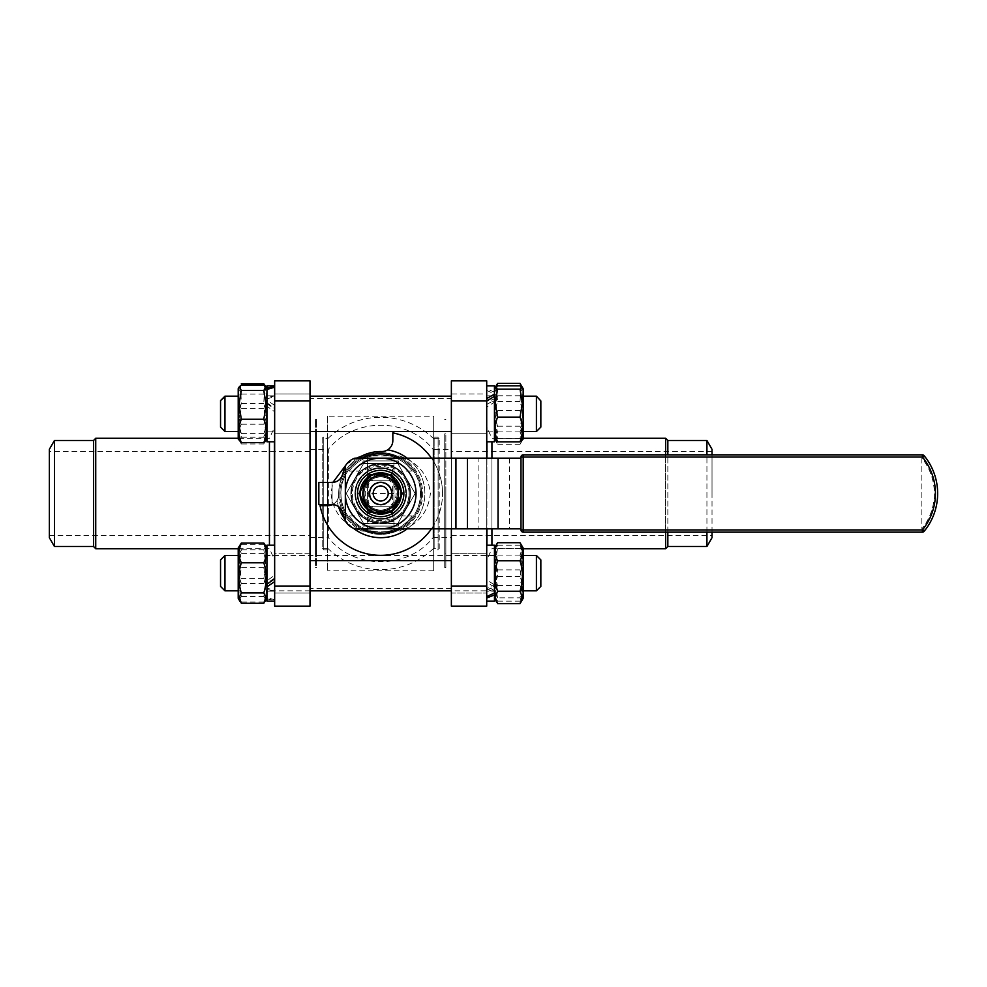 <?xml version="1.0" encoding="UTF-8"?>
<svg xmlns="http://www.w3.org/2000/svg" width="987" height="987" viewBox="0 0 987 987"><rect width="100%" height="100%" fill="white"/><g stroke="black" fill="none" stroke-linecap="round" stroke-linejoin="round"><path stroke-width="0.74" stroke-dasharray="4.93 3.7" d="M359.009 493.5L369.854 512.278L391.531 512.278L402.363 493.5L391.531 474.722L369.854 474.722L359.009 493.5M365.239 502.42A17.84 17.84 0 0 1 371.766 478.053A17.84 17.84 0 0 1 396.132 484.58A17.84 17.84 0 0 1 389.606 508.947A17.84 17.84 0 0 1 365.239 502.42M401.697 503.308A23.194 23.194 0 0 1 370.878 514.511A23.194 23.194 0 0 1 359.675 483.692A23.194 23.194 0 0 1 390.507 472.489A23.194 23.194 0 0 1 401.697 503.308M346.252 493.5L354.864 508.416L346.252 493.5L363.475 463.68L346.252 493.5M397.909 463.68L363.475 463.68L397.909 463.68L406.508 478.584L397.909 463.68M356.159 507.663A28.327 28.327 0 0 1 366.522 468.961A28.327 28.327 0 0 1 405.225 479.337A28.327 28.327 0 0 0 366.522 468.961A28.327 28.327 0 0 0 356.159 507.663A28.327 28.327 0 0 0 394.849 518.039A28.327 28.327 0 0 0 405.225 479.337A28.327 28.327 0 0 1 394.849 518.039A28.327 28.327 0 0 1 356.159 507.663M380.686 533.338A39.838 39.838 0 0 0 420.524 493.5A39.838 39.838 0 0 0 380.686 453.662A39.838 39.838 0 0 0 340.848 493.5A39.838 39.838 0 0 0 380.686 533.338M380.686 453.736A39.764 39.764 0 0 1 420.45 493.5A39.764 39.764 0 0 1 380.686 533.264A39.764 39.764 0 0 1 340.922 493.5A39.764 39.764 0 0 1 380.686 453.736A39.764 39.764 0 0 1 420.45 493.5A39.764 39.764 0 0 1 380.686 533.264A39.764 39.764 0 0 1 340.922 493.5A39.764 39.764 0 0 1 380.686 453.736M380.686 472.514A20.986 20.986 0 0 0 359.7 493.5A20.986 20.986 0 0 0 380.686 514.486A20.986 20.986 0 0 1 367.929 476.844A20.986 20.986 0 0 1 397.354 480.743A20.986 20.986 0 0 1 393.443 510.156A20.986 20.986 0 0 1 364.03 506.257A20.986 20.986 0 0 1 367.929 476.844A20.986 20.986 0 0 1 397.354 480.743A20.986 20.986 0 0 1 380.686 514.486A20.986 20.986 0 0 1 359.7 493.5A20.986 20.986 0 0 1 380.686 472.514A20.986 20.986 0 0 1 401.672 493.5A20.986 20.986 0 0 1 380.686 514.486A20.986 20.986 0 0 0 401.672 493.5A20.986 20.986 0 0 0 380.686 472.514A20.986 20.986 0 0 0 359.7 493.5A20.986 20.986 0 0 0 380.686 514.486A20.986 20.986 0 0 1 359.7 493.5A20.986 20.986 0 0 1 399.772 484.777A20.986 20.986 0 0 1 380.686 514.486A20.986 20.986 0 0 0 401.672 493.5A20.986 20.986 0 0 0 380.686 472.514A20.986 20.986 0 0 0 359.7 493.5A20.986 20.986 0 0 0 380.686 514.486A20.986 20.986 0 0 0 401.672 493.5A20.986 20.986 0 0 0 380.686 472.514A20.986 20.986 0 0 0 359.7 493.5A20.986 20.986 0 0 0 380.686 514.486A20.986 20.986 0 0 0 401.672 493.5A20.986 20.986 0 0 0 380.686 472.514A20.986 20.986 0 0 1 401.672 493.5A20.986 20.986 0 0 0 380.686 472.514A20.986 20.986 0 0 0 359.7 493.5A20.986 20.986 0 0 1 380.686 472.514M380.686 472.44A21.06 21.06 0 0 0 359.626 493.5A21.06 21.06 0 0 0 380.686 514.56A21.06 21.06 0 0 0 401.746 493.5A21.06 21.06 0 0 0 380.686 472.44A21.06 21.06 0 0 1 401.746 493.5A21.06 21.06 0 0 1 380.686 514.56A21.06 21.06 0 0 1 359.626 493.5A21.06 21.06 0 0 1 380.686 472.44A21.06 21.06 0 0 0 359.626 493.5A21.06 21.06 0 0 0 380.686 514.56A21.06 21.06 0 0 0 401.746 493.5A21.06 21.06 0 0 0 380.686 472.44M362.562 469.824A29.82 29.82 0 0 0 357.01 511.636A29.82 29.82 0 0 0 398.822 517.176A29.82 29.82 0 0 1 350.866 493.5A29.82 29.82 0 0 1 404.362 475.364A29.82 29.82 0 0 1 398.822 517.176A29.82 29.82 0 0 0 404.362 475.364A29.82 29.82 0 0 0 362.562 469.824M274.657 591.04L274.657 578.111L274.657 593.039L310.004 593.039L310.004 560.665L451.367 560.665L451.367 426.335L451.367 593.039L486.714 593.039L486.714 582.552L486.714 601.108L486.714 545.219L486.714 601.108L486.714 553.275L486.714 593.039L486.714 553.275L451.367 553.275L451.367 593.039L451.367 553.275L486.714 553.275L486.714 593.039L451.367 593.039L451.367 554.497L451.367 588.486L451.367 560.665L310.004 560.665L310.004 554.497L310.004 593.039L274.657 593.039L274.657 553.275L310.004 553.275L310.004 593.039L310.004 553.275L310.004 554.497L310.004 553.275L274.657 553.275L274.657 601.108L274.657 591.04L266.934 589.486L266.934 596.222L266.934 547.982L266.934 589.486M274.657 411.752L274.657 433.725L274.657 393.961L310.004 393.961L310.004 554.497L310.004 420.684L310.004 433.725L274.657 433.725L274.657 393.961L310.004 393.961L310.004 433.725L274.657 433.725L274.657 387.2L274.657 441.781L274.657 408.211L274.657 411.752L266.934 406.249L266.934 388.656L266.934 441.781L266.934 385.892L266.934 441.781L274.657 441.781L274.657 385.892L274.657 395.96L266.934 397.514L266.934 389.47L266.934 431.85L266.934 406.249M491.933 545.219L491.933 441.781M491.933 458.153L491.933 528.847M665.633 532.153L665.633 454.847M665.633 438.277L665.633 548.723M667.841 532.153L667.841 454.847M706.926 532.153L706.926 454.847M712.022 532.153L712.022 454.847M712.022 493.5L712.022 451.528L712.022 493.5M451.367 493.5L451.367 451.528L451.367 493.5M486.714 559.654A14.052 14.052 0 0 0 486.912 559.493L486.912 427.507A14.052 14.052 0 0 0 486.714 427.346L486.714 559.654L486.714 427.346M523.159 438.277L491.933 438.277L486.912 427.507L486.912 441.781M486.912 458.153L486.912 528.847M380.686 466.444A27.056 27.056 0 0 0 368.756 469.207L368.756 517.793A27.056 27.056 0 0 0 392.616 517.793L392.616 469.207A27.056 27.056 0 0 0 380.686 466.444M367.435 465.827L367.435 521.173C376.269 523.554 385.103 523.554 393.936 521.173L393.936 465.827C385.103 463.446 376.269 463.446 367.435 465.827L367.435 456.117L380.686 454.847L393.936 456.117L393.936 481.002A18.21 18.21 0 0 1 393.936 505.998L393.936 519.594A29.265 29.265 0 0 1 351.421 493.5A29.265 29.265 0 0 1 367.435 467.406L368.756 469.207M393.936 505.998L393.936 530.883L380.686 532.153L367.435 530.883L367.435 505.998A18.21 18.21 0 0 1 367.435 481.002L367.435 467.406A29.265 29.265 0 0 1 380.686 464.235A29.265 29.265 0 0 0 351.421 493.5A29.265 29.265 0 0 0 380.686 522.765A29.265 29.265 0 0 0 409.95 493.5A29.265 29.265 0 0 0 380.686 464.235A29.265 29.265 0 0 1 393.936 519.594L392.616 517.793M380.686 513.376A19.876 19.876 0 0 1 360.81 493.5A19.876 19.876 0 0 1 380.686 473.624A19.876 19.876 0 0 1 400.574 493.5A19.876 19.876 0 0 1 380.686 513.376A19.876 19.876 0 0 1 360.81 493.5A19.876 19.876 0 0 1 380.686 473.624A19.876 19.876 0 0 1 400.574 493.5A19.876 19.876 0 0 1 380.686 513.376M358.059 458.153A41.972 41.972 0 0 0 338.714 493.5A41.972 41.972 0 0 1 358.059 458.153A41.972 41.972 0 0 0 338.726 494.376A11.042 11.042 0 0 1 337.06 500.446A44.181 44.181 0 0 0 338.492 506.59M343.945 518.039A44.181 44.181 0 0 0 353.42 528.255M407.199 528.847A44.181 44.181 0 0 0 387.632 449.875M332.483 504.554A11.042 11.042 0 0 0 337.06 500.446A44.181 44.181 0 0 0 384.177 537.545A44.181 44.181 0 0 0 407.199 458.153M431.442 528.847A61.848 61.848 0 0 0 442.534 493.5A61.848 61.848 0 0 1 320.047 505.652L327.684 505.652A11.042 11.042 0 0 0 338.726 494.376A41.972 41.972 0 0 1 381.562 451.54A11.042 11.042 0 0 0 392.838 440.498L392.838 432.861A61.848 61.848 0 0 1 442.534 493.5A61.848 61.848 0 0 0 431.442 458.153M410.506 493.5C410.259 484.469 406.891 477.005 400.389 471.107A29.82 29.82 0 0 0 360.995 471.107C354.493 477.005 351.113 484.469 350.866 493.5C351.113 502.531 354.493 509.995 360.995 515.893A29.82 29.82 0 0 0 400.389 515.893C406.891 509.995 410.259 502.531 410.506 493.5A29.82 29.82 0 0 0 380.686 463.68A29.82 29.82 0 0 0 370.273 521.444A29.82 29.82 0 0 0 410.506 493.5M361.908 455.969L364.536 455.969A40.862 40.862 0 0 1 420.178 504.024A40.862 40.862 0 0 1 370.162 532.98A40.862 40.862 0 0 1 364.536 455.969L399.464 455.969C418.019 462.237 428.333 474.747 430.381 493.5C428.333 512.253 418.019 524.763 399.464 531.031A41.972 41.972 0 0 0 399.464 455.969A41.972 41.972 0 0 1 399.464 531.031L396.848 531.031A40.862 40.862 0 0 1 341.206 482.976A40.862 40.862 0 0 1 391.222 454.02A40.862 40.862 0 0 1 396.848 531.031L380.686 532.153L361.908 531.031C343.353 524.763 333.051 512.253 330.99 493.5L332.903 482.421M327.672 416.193L327.672 570.807L327.672 416.193L433.7 416.193L433.7 570.807L433.7 416.193M433.7 570.807L327.672 570.807M338.714 493.5A41.972 41.972 0 0 0 361.908 531.031L361.908 531.031A41.972 41.972 0 0 1 338.714 493.5M310.004 398.514L310.004 420.684L310.004 398.514L451.367 398.514L451.367 420.684L451.367 398.514M310.004 420.684L310.004 426.335L310.004 420.684M451.367 426.335L451.367 393.961L451.367 433.725L451.367 393.961L486.714 393.961L486.714 433.725L451.367 433.725L451.367 426.335M327.45 493.5L327.45 548.032L327.45 493.5M434.144 493.5L434.144 547.81L434.144 493.5M451.367 537.681L451.367 449.319L451.367 537.681L433.009 537.681L433.009 449.319L451.367 449.319M310.004 449.319L328.363 449.319L328.363 493.5L328.363 449.319C353.741 417.23 407.631 417.217 433.009 449.319L433.009 537.681C407.631 569.77 353.741 569.783 328.363 537.681L328.363 493.5L328.363 537.681L310.004 537.681L310.004 449.319L310.004 537.681M434.144 438.277L439.227 438.277L438.117 437.167L438.117 549.833L439.227 548.723L439.227 438.277L439.227 548.723L434.144 548.723L434.144 438.277L434.144 548.723M438.117 437.167L433.7 437.167L433.7 549.833L438.117 549.833L438.117 437.167M327.672 549.833L323.255 549.833L323.255 437.167L323.255 549.833L322.157 548.723L322.157 438.277L327.45 438.277L327.45 548.723L322.157 548.723L322.157 438.29L323.255 437.167L327.672 437.167L327.672 549.833L327.672 437.167M486.714 397.169L486.714 433.725L451.367 433.725L451.367 393.961L486.714 393.961L486.714 433.725L486.714 385.892L486.714 397.169L494.45 400.142L494.45 394.306L494.45 439.018L494.45 400.142M274.657 427.346L274.657 559.654L274.657 427.346A14.052 14.052 0 0 0 274.46 427.507L274.46 545.219M269.439 441.781L269.439 545.219M238.212 548.723L269.439 548.723L274.46 559.493A14.052 14.052 0 0 0 274.657 559.654M49.35 493.5L49.35 535.472L49.35 493.5M310.004 493.5L310.004 535.472L310.004 493.5M95.739 548.723L95.739 438.277M380.686 528.847A35.347 35.347 0 0 1 345.339 493.5A35.347 35.347 0 0 1 380.686 458.153A35.347 35.347 0 0 1 416.033 493.5A35.347 35.347 0 0 1 380.686 528.847M521.642 455.488A2.208 2.208 0 0 1 523.196 454.847L523.196 529.945L925.226 529.945L922.401 532.153L523.196 532.153A2.208 2.208 0 0 1 520.988 529.945L520.988 457.055A2.208 2.208 0 0 1 523.196 454.847L922.401 454.847L925.226 457.055L520.988 457.055M362.303 528.847A39.838 39.838 0 0 1 362.303 458.153M536.422 431.516L536.422 396.169L536.422 431.516L536.422 396.169L540.839 400.586L540.839 427.1M523.159 396.626L523.159 431.516L523.159 396.626M224.962 396.169L224.962 431.516L224.962 396.169L224.962 431.516L220.545 427.1L220.545 400.586M494.45 431.06L494.45 396.169L494.45 431.06M266.934 396.626L266.934 431.516L266.934 396.626M486.714 404.448L494.45 400.105L494.45 385.892L494.45 441.781L494.45 385.892L486.714 385.892L486.714 441.781L486.714 401.104L486.714 407.051L494.45 402.165M495.301 440.498L497.584 438.549L495.215 424.546L497.584 410.555C494.388 402.314 494.388 394.084 497.584 385.843M520.026 385.843C523.221 394.084 523.221 402.314 520.026 410.555L522.394 424.546L520.026 438.549L522.308 440.498M520.976 384.868L522.394 389.594L520.026 395.775C523.221 405.916 523.221 416.058 520.026 426.211C523.221 432.232 523.221 438.253 520.026 444.273L523.159 439.018L523.159 388.656L523.159 439.018L523.159 388.656L522.308 387.175M494.45 400.105L494.45 431.85L486.714 431.85L486.714 390.42L486.714 441.781L486.714 385.892M486.714 407.051L486.714 431.85L494.45 431.85L494.45 402.202L486.714 398.489M266.934 385.892L266.934 397.514M266.934 398.958L274.657 396.54M274.657 395.96L274.657 441.781M238.212 431.06L238.212 396.169L238.212 431.06M238.212 388.656L238.212 439.018L238.212 388.656L238.212 439.018L241.346 443.965C238.151 437.377 238.151 430.788 241.346 424.213C238.151 414.17 238.151 404.127 241.346 394.084L238.977 388.903L239.94 385.67M239.224 440.77L241.346 437.216L238.977 422.818L241.346 408.421C238.151 400.623 238.151 392.838 241.346 385.041M263.8 385.041C266.983 392.838 266.983 400.623 263.8 408.421L266.169 422.818L263.8 437.216L265.922 440.77M266.934 422.374L266.934 388.656L266.934 422.374M536.422 590.831L536.422 555.484L536.422 590.831L536.422 555.484L540.839 559.9L540.839 586.414M523.159 577.136L523.159 555.484L523.159 577.136M224.962 555.484L224.962 590.831L224.962 555.484L224.962 590.831L220.545 586.414L220.545 559.9M494.45 569.178L494.45 590.831L494.45 569.178M266.934 577.136L266.934 590.831L266.934 577.136M494.45 601.108L494.45 547.982L494.45 598.344L494.45 547.982L494.45 598.344L494.45 584.797L486.714 588.511L486.714 545.219L486.714 585.896L486.714 579.949L494.45 584.835L494.45 590.682L494.45 545.219L494.45 601.108L494.45 545.219L486.714 545.219M497.584 603.588C494.388 597.567 494.388 591.546 497.584 585.525C494.388 575.384 494.388 565.243 497.584 555.089L495.215 548.908L496.634 544.182M520.976 544.182L522.394 548.908L520.026 555.089C523.221 565.243 523.221 575.384 520.026 585.525C523.221 591.546 523.221 597.567 520.026 603.588M523.159 598.344L523.159 547.982L523.159 598.344L523.159 547.982L520.026 545.157C523.221 553.399 523.221 561.628 520.026 569.869L522.394 583.872L520.026 597.863L522.308 599.825L520.026 601.157C523.221 592.916 523.221 584.686 520.026 576.445L522.394 562.454L520.026 548.451L522.308 546.502M486.714 589.831L494.45 586.858M486.714 579.949L486.714 588.511M486.714 591.164L486.714 555.15L486.714 591.164L494.45 591.164L486.714 591.164M274.657 575.248L274.657 545.219L274.657 601.108L274.657 545.219L274.657 578.789L274.657 575.248L266.934 580.751M274.657 601.108L266.934 601.108L266.934 545.219L266.934 601.108L266.934 547.982L266.934 598.344L266.934 583.292L274.657 578.111M266.934 583.292L266.934 555.15L274.657 555.15L274.657 591.164L274.657 555.15L266.934 555.15L266.934 588.042L274.657 590.46M238.212 569.178L238.212 590.831L238.212 569.178M239.224 546.23L241.346 549.784L238.977 564.182L241.346 578.579C238.151 586.377 238.151 594.162 241.346 601.959L239.224 600.096L241.346 596.543L238.977 582.133L241.346 567.735C238.151 559.95 238.151 552.152 241.346 544.355L238.212 547.982L238.212 598.344M241.346 603.279C238.151 596.703 238.151 590.115 241.346 583.527C238.151 573.484 238.151 563.441 241.346 553.399L238.977 548.217L239.94 544.984M265.207 544.984L266.169 548.217L263.8 553.399C266.983 563.441 266.983 573.484 263.8 583.527C266.983 590.115 266.983 596.703 263.8 603.279M451.367 588.486L310.004 588.486L310.004 566.316L310.004 588.486M310.004 560.665L310.004 554.497L310.004 560.665M494.45 555.94L494.45 590.374L494.45 555.94M266.934 590.374L266.934 555.484L266.934 590.374M497.584 597.863L495.215 583.872L497.584 569.869C494.388 561.628 494.388 553.399 497.584 545.157L495.301 546.502L497.584 548.451L495.215 562.454L497.584 576.445C494.388 584.686 494.388 592.916 497.584 601.157L495.301 599.825L497.584 597.863L520.026 597.863M494.45 586.895L486.714 582.552M494.45 590.682L486.714 585.896M486.714 588.4L494.45 592.842M266.934 598.813L274.657 600.528M274.657 599.8L266.934 597.53L266.934 588.042M263.8 578.579L266.169 564.182L263.8 549.784L265.922 546.23L263.8 544.355C266.983 552.152 266.983 559.95 263.8 567.735L266.169 582.133L263.8 596.543L265.922 600.096L263.8 601.959C266.983 594.162 266.983 586.377 263.8 578.579L241.346 578.579M496.325 386.386L497.584 401.475C494.388 411.616 494.388 421.757 497.584 431.911L495.215 438.092L497.584 444.273C494.388 438.253 494.388 432.232 497.584 426.211C494.388 416.058 494.388 405.916 497.584 395.775L495.215 389.594L496.634 384.868M520.976 442.818L522.394 438.092L520.026 431.911C523.221 421.757 523.221 411.616 520.026 401.475L521.284 386.386M494.45 392.073L486.714 388.964M486.714 390.42L494.45 393.998L494.45 402.202M266.934 403.708L274.657 408.889M266.934 402.77L274.657 408.211M274.657 405.41L266.934 400.167M240.581 385.547L241.346 403.473C238.151 413.516 238.151 423.559 241.346 433.601L238.977 438.783L239.94 442.016M265.207 385.67L266.169 388.903L263.8 394.084C266.983 404.127 266.983 414.17 263.8 424.213C266.983 430.788 266.983 437.377 263.8 443.965L266.169 438.783L263.8 433.601C266.983 423.559 266.983 413.516 263.8 403.473L264.553 385.547M263.8 403.473L241.346 403.473M263.8 433.601L241.346 433.601M263.8 394.084L241.346 394.084M263.8 424.213L241.346 424.213M263.8 443.965L241.346 443.965M310.004 400.956L274.657 400.956L274.657 380.846L310.004 380.846L310.004 606.154L274.657 606.154L274.657 586.044L310.004 586.044M274.657 400.956L274.657 586.044M486.714 441.781L494.45 441.781L494.45 393.998M451.367 586.044L486.714 586.044L486.714 606.154L451.367 606.154L451.367 380.846L486.714 380.846L486.714 400.956L451.367 400.956M486.714 586.044L486.714 400.956M486.714 458.153L486.714 528.847M520.026 401.475L497.584 401.475M520.026 431.911L497.584 431.911M520.026 395.775L497.584 395.775M520.026 426.211L497.584 426.211M520.026 444.273L497.584 444.273M263.8 544.355L241.346 544.355M263.8 549.784L241.346 549.784M263.8 567.735L241.346 567.735M263.8 596.543L241.346 596.543M263.8 601.959L241.346 601.959M274.657 545.219L266.934 545.219L266.934 597.53M520.026 545.157L497.584 545.157M520.026 548.451L497.584 548.451M520.026 569.869L497.584 569.869M520.026 601.157L497.584 601.157M520.026 576.445L497.584 576.445M263.8 583.527L241.346 583.527M263.8 553.399L241.346 553.399M520.026 585.525L497.584 585.525M520.026 555.089L497.584 555.089M346.647 464.05L356.418 458.153M263.8 437.216L241.346 437.216M263.8 408.421L241.346 408.421M520.026 438.549L497.584 438.549M520.026 410.555L497.584 410.555M399.069 458.153A39.838 39.838 0 0 1 399.069 528.847M925.226 529.945A59.652 59.652 0 0 0 925.226 457.055M520.988 528.847L520.988 458.153L520.988 528.847L478.905 528.847L478.905 458.153L520.988 458.153M343.057 472.748L345.339 465.963A17.667 17.667 0 0 1 354.913 458.153L478.905 458.153M335.913 505.233L318.838 504.542L318.838 482.458L335.814 481.816M336.345 481.607L339.417 479.67M340.034 479.09L341.157 477.72M342.329 475.574L342.884 473.748M342.292 511.352L341.958 510.637M339.923 507.799L336.296 505.381M343.871 517.817L343.057 514.252M455.945 458.153L455.945 528.847L354.913 528.847A17.667 17.667 0 0 1 345.339 521.037L345.339 493.5A35.347 35.347 0 0 0 361.723 523.32L399.661 523.32A35.347 35.347 0 0 0 399.661 463.68L361.723 463.68A35.347 35.347 0 0 0 345.339 493.5L345.339 465.963M332.088 482.458L332.088 504.542L332.088 482.458M455.945 528.847L478.905 528.847M93.531 546.514L93.531 440.486M54.445 546.514L54.445 440.486M49.35 537.681L49.35 449.319M274.46 441.781L274.46 427.507L269.439 438.277L238.212 438.277M451.367 458.153L451.367 528.847M327.45 548.723L327.45 438.277M433.7 549.833L433.7 437.167M393.936 521.173L393.936 530.883M367.435 530.883L367.435 521.173M393.936 456.117L393.936 465.827M367.435 481.002L367.435 456.117M367.435 468.406L367.435 505.998M393.936 518.594L393.936 481.002M360.995 471.107L349.176 471.107C356.788 460.756 367.3 455.34 380.686 454.847C394.084 455.34 404.584 460.756 412.196 471.107L400.389 471.107M400.389 515.893L412.196 515.893C398.896 537.224 362.476 537.224 349.176 515.893L360.995 515.893M349.176 515.893A38.653 38.653 0 0 0 412.196 515.893M412.196 471.107A38.653 38.653 0 0 0 349.176 471.107M389.927 531.031A38.653 38.653 0 0 1 371.445 531.031M371.445 455.969A38.653 38.653 0 0 1 389.927 455.969M368.756 517.793L367.435 518.594M392.616 469.207L393.936 468.406M486.912 545.219L486.912 559.493L491.933 548.723L523.159 548.723M712.022 449.319L712.022 537.681M706.926 440.486L706.926 546.514M667.841 440.486L667.841 546.514M354.864 508.416L363.475 523.32L354.864 508.416M415.12 493.5L406.508 478.584L415.12 493.5L397.909 523.32L415.12 493.5M363.475 523.32L397.909 523.32L363.475 523.32M398.353 463.125L361.723 463.68A35.347 35.347 0 0 0 361.723 523.32L399.661 523.32A35.347 35.347 0 0 0 399.661 463.68L363.019 463.125L363.019 460.917L363.019 463.125L398.353 463.125L398.353 460.917L398.353 463.125M363.019 460.917L398.353 460.917L363.019 460.917M363.019 523.875L398.353 523.875L398.353 526.083L398.353 523.875L363.019 523.875L363.019 526.083L363.019 523.875M398.353 526.083L363.019 526.083L398.353 526.083M380.686 504.542A11.042 11.042 0 0 1 369.644 493.5A11.042 11.042 0 0 1 380.686 482.458A11.042 11.042 0 0 1 391.728 493.5A11.042 11.042 0 0 1 380.686 504.542A11.042 11.042 0 0 1 369.644 493.5A11.042 11.042 0 0 1 380.686 482.458A11.042 11.042 0 0 1 391.728 493.5A11.042 11.042 0 0 1 380.686 504.542M391.197 498.41A11.597 11.597 0 0 1 375.776 504.012A11.597 11.597 0 0 1 370.174 488.59A11.597 11.597 0 0 0 375.776 504.012A11.597 11.597 0 0 0 391.197 498.41A11.597 11.597 0 0 0 385.596 482.988A11.597 11.597 0 0 0 370.174 488.59A11.597 11.597 0 0 1 385.596 482.988A11.597 11.597 0 0 1 391.197 498.41M396.959 480.25A20.986 20.986 0 0 1 396.959 506.75L364.413 506.75A20.986 20.986 0 0 1 364.413 480.25L388.656 480.25A15.459 15.459 0 0 1 388.656 506.75L395.503 506.75A19.876 19.876 0 0 0 395.503 480.25A19.876 19.876 0 0 1 395.503 506.75L396.959 506.75A20.986 20.986 0 0 0 396.959 480.25M365.869 480.25L364.413 480.25A20.986 20.986 0 0 0 364.413 506.75L372.728 506.75A15.459 15.459 0 0 1 372.728 480.25L365.869 480.25A19.876 19.876 0 0 0 365.869 506.75A19.876 19.876 0 0 1 365.869 480.25M372.728 506.75L388.656 506.75M388.656 480.25L372.728 480.25M394.566 506.75L368.373 506.75A18.087 18.087 0 0 0 392.999 506.75L368.373 506.75A18.087 18.087 0 0 0 392.999 506.75L394.566 506.75A19.197 19.197 0 0 1 366.806 506.75M394.566 480.25A19.197 19.197 0 0 0 366.806 480.25L392.999 480.25A18.087 18.087 0 0 0 368.373 480.25L392.999 480.25A18.087 18.087 0 0 0 368.373 480.25L366.806 480.25M921.87 458.153L921.87 528.847A56.345 56.345 0 0 0 921.87 458.153L921.87 528.847A56.345 56.345 0 0 0 921.87 458.153M315.519 433.861L316.63 433.861L316.63 553.139L315.519 553.139L315.519 433.861L315.519 553.139M315.519 565.428L315.519 419.5L315.519 565.428M316.63 565.428L316.63 419.5L316.63 565.428M316.63 553.139L316.63 433.861M403.325 481.964A25.403 25.403 0 0 0 369.15 470.861A25.403 25.403 0 0 0 358.059 505.036A25.403 25.403 0 0 0 392.221 516.139A25.403 25.403 0 0 0 403.325 481.964M357.726 505.196A25.773 25.773 0 0 1 368.99 470.54A25.773 25.773 0 0 1 403.646 481.804A25.773 25.773 0 0 1 392.394 516.46A25.773 25.773 0 0 1 357.726 505.196M358.38 504.863A25.033 25.033 0 0 0 392.049 515.806A25.033 25.033 0 0 0 402.992 482.137A25.033 25.033 0 0 0 369.323 471.194A25.033 25.033 0 0 0 358.38 504.863M380.686 518.903A25.403 25.403 0 0 0 406.089 493.5A25.403 25.403 0 0 0 380.686 468.097A25.403 25.403 0 0 0 355.283 493.5A25.403 25.403 0 0 0 380.686 518.903A25.403 25.403 0 0 0 406.089 493.5A25.403 25.403 0 0 0 380.686 468.097A25.403 25.403 0 0 0 355.283 493.5A25.403 25.403 0 0 0 380.686 518.903M380.686 519.273A25.773 25.773 0 0 0 406.459 493.5A25.773 25.773 0 0 0 380.686 467.727A25.773 25.773 0 0 0 354.913 493.5A25.773 25.773 0 0 0 380.686 519.273A25.773 25.773 0 0 0 406.459 493.5A25.773 25.773 0 0 0 380.686 467.727A25.773 25.773 0 0 0 354.913 493.5A25.773 25.773 0 0 0 380.686 519.273M380.686 518.533A25.033 25.033 0 0 1 355.653 493.5A25.033 25.033 0 0 1 380.686 468.467A25.033 25.033 0 0 1 405.719 493.5A25.033 25.033 0 0 1 380.686 518.533A25.033 25.033 0 0 1 355.653 493.5A25.033 25.033 0 0 1 380.686 468.467A25.033 25.033 0 0 1 405.719 493.5A25.033 25.033 0 0 1 380.686 518.533M357.491 493.5A23.194 23.194 0 0 1 380.686 470.305A23.194 23.194 0 0 1 403.88 493.5A23.194 23.194 0 0 1 380.686 516.694A23.194 23.194 0 0 1 357.491 493.5M380.686 476.931A16.569 16.569 0 0 1 397.255 493.5A16.569 16.569 0 0 1 380.686 510.069A16.569 16.569 0 0 1 364.117 493.5A16.569 16.569 0 0 1 380.686 476.931A16.569 16.569 0 0 1 397.255 493.5A16.569 16.569 0 0 1 380.686 510.069A16.569 16.569 0 0 1 364.117 493.5A16.569 16.569 0 0 1 380.686 476.931A16.569 16.569 0 0 0 364.117 493.5A16.569 16.569 0 0 0 380.686 510.069A16.569 16.569 0 0 0 397.255 493.5A16.569 16.569 0 0 0 380.686 476.931A16.569 16.569 0 0 0 364.117 493.5A16.569 16.569 0 0 0 380.686 510.069A16.569 16.569 0 0 0 397.255 493.5A16.569 16.569 0 0 0 380.686 476.931M380.686 514.486A20.986 20.986 0 0 0 401.672 493.5A20.986 20.986 0 0 1 380.686 514.486A20.986 20.986 0 0 1 359.7 493.5A20.986 20.986 0 0 0 380.686 514.486M444.742 493.5L444.742 567.5L444.742 493.5M445.853 493.5L445.853 567.5L445.853 493.5M445.853 433.861L444.742 433.861L444.742 553.139L445.853 553.139L445.853 433.861L445.853 553.139M444.742 553.139L444.742 433.861M393.936 493.5L367.435 493.5M521.642 531.512A2.208 2.208 0 0 1 520.988 529.945L523.196 529.945L523.196 532.153M509.514 458.153L509.514 528.847M380.686 472.958A20.542 20.542 0 0 1 401.228 493.5A20.542 20.542 0 0 1 380.686 514.042A20.542 20.542 0 0 1 360.144 493.5A20.542 20.542 0 0 1 380.686 472.958A20.542 20.542 0 0 0 360.144 493.5A20.542 20.542 0 0 0 380.686 514.042A20.542 20.542 0 0 0 401.228 493.5A20.542 20.542 0 0 0 380.686 472.958M380.686 510.069L380.686 510.945A17.445 17.445 0 0 0 398.143 493.5A17.445 17.445 0 0 0 380.686 476.055A17.445 17.445 0 0 0 363.241 493.5A17.445 17.445 0 0 0 380.686 510.945L380.686 510.069M380.686 510.945A17.445 17.445 0 0 1 363.241 493.5A17.445 17.445 0 0 1 380.686 476.055A17.445 17.445 0 0 1 398.143 493.5A17.445 17.445 0 0 1 380.686 510.945M712.022 451.528L451.367 451.528M327.45 548.032A76.209 76.209 0 0 0 434.144 547.81M49.35 535.472L310.004 535.472M310.004 431.516L451.367 431.516M266.934 395.836L274.657 395.836L266.934 395.836M494.45 590.831L451.367 590.831M310.004 590.831L266.934 590.831M536.422 555.484L523.159 555.484M494.45 555.484L266.934 555.484M494.45 555.15L486.714 555.15L494.45 555.15M266.934 591.164L274.657 591.164L266.934 591.164M266.934 598.344L265.922 600.096M536.422 396.169L523.159 396.169M451.367 396.169L310.004 396.169M494.45 439.018L496.634 442.818M494.45 395.836L486.714 395.836L494.45 395.836M266.934 431.85L274.657 431.85L266.934 431.85M266.934 439.018L265.207 442.016M238.212 431.516L224.962 431.516M494.45 388.656L495.301 387.175M266.934 547.982L265.922 546.23M238.212 590.831L224.962 590.831M494.45 547.982L495.301 546.502M310.004 451.528L49.35 451.528M434.144 439.19A76.209 76.209 0 0 0 327.45 438.968M451.367 535.472L712.022 535.472M315.519 567.5L316.63 567.5M315.519 419.5L316.63 419.5M444.742 567.5L445.853 567.5M444.742 419.5L445.853 419.5"/><path stroke-width="1.48" d="M396.132 484.58A17.84 17.84 0 0 0 371.766 478.053A17.84 17.84 0 0 0 365.239 502.42A17.84 17.84 0 0 0 389.606 508.947A17.84 17.84 0 0 0 396.132 484.58M391.531 474.722L402.363 493.5L391.531 512.278L369.854 512.278L359.009 493.5L369.854 474.722L391.531 474.722M380.686 482.458A11.042 11.042 0 0 0 369.644 493.5A11.042 11.042 0 0 0 380.686 504.542A11.042 11.042 0 0 0 391.728 493.5A11.042 11.042 0 0 0 380.686 482.458A11.042 11.042 0 0 0 369.644 493.5A11.042 11.042 0 0 0 380.686 504.542A11.042 11.042 0 0 0 391.728 493.5A11.042 11.042 0 0 0 380.686 482.458M359.675 483.692A23.194 23.194 0 0 0 370.878 514.511A23.194 23.194 0 0 0 401.697 503.308A23.194 23.194 0 0 0 390.507 472.489A23.194 23.194 0 0 0 359.675 483.692M491.933 441.781L491.933 458.153M665.633 454.847L665.633 438.277L667.841 440.486L706.926 440.486L712.022 449.319L712.022 454.847M712.022 532.153L712.022 537.681L706.926 546.514L667.841 546.514L665.633 548.723L665.633 532.153M667.841 546.514L667.841 532.153M667.841 454.847L667.841 440.486M706.926 546.514L706.926 532.153M706.926 454.847L706.926 440.486M486.912 441.781L486.912 458.153M380.686 485.986A7.514 7.514 0 0 1 388.199 493.5A7.514 7.514 0 0 1 380.686 501.014A7.514 7.514 0 0 1 373.172 493.5A7.514 7.514 0 0 1 380.686 485.986M338.492 506.59A44.181 44.181 0 0 0 343.945 518.039M353.42 528.255A44.181 44.181 0 0 0 407.199 528.847M431.442 458.153A61.848 61.848 0 0 0 392.838 432.861L392.838 440.498A11.042 11.042 0 0 1 381.562 451.54A41.972 41.972 0 0 0 358.059 458.153A41.972 41.972 0 0 1 361.908 455.969L361.908 455.969A41.972 41.972 0 0 0 358.059 458.153M274.46 545.219L274.46 441.781M269.439 545.219L269.439 441.781M54.445 546.514L49.35 537.681L49.35 449.319L54.445 440.486L54.445 546.514L93.531 546.514L93.531 440.486L95.739 438.277L95.739 548.723L93.531 546.514M54.445 440.486L93.531 440.486M416.033 493.5A35.347 35.347 0 0 1 380.686 528.847A35.347 35.347 0 0 1 345.339 493.5A35.347 35.347 0 0 1 380.686 458.153A35.347 35.347 0 0 1 416.033 493.5M523.196 532.153L922.401 532.153A2.208 2.208 0 0 0 924.103 531.351A59.652 59.652 0 0 0 924.103 455.649A2.208 2.208 0 0 0 922.401 454.847L523.196 454.847A2.208 2.208 0 0 0 520.988 457.055L520.988 529.945A2.208 2.208 0 0 0 523.196 532.153L523.196 529.945L520.988 529.945A2.208 2.208 0 0 0 521.642 531.512M399.069 528.847A39.838 39.838 0 0 1 362.303 528.847M362.303 458.153A39.838 39.838 0 0 1 399.069 458.153M540.839 400.932L536.422 396.169L536.422 431.516L523.159 431.516L536.422 431.516L540.839 427.1L540.839 400.932M224.962 396.626L220.545 400.586L220.545 427.1L224.962 431.516L224.962 396.626M486.714 441.781L494.45 441.781L494.45 385.892L486.714 385.892M521.284 386.386L520.026 383.412L523.159 388.656L523.159 439.018L520.026 441.843C523.221 433.601 523.221 425.372 520.026 417.131L522.394 403.128L520.026 389.137L522.308 387.175L520.026 385.843L497.584 385.843L495.301 387.175L497.584 389.137L495.215 403.128L497.584 417.131C494.388 425.372 494.388 433.601 497.584 441.843L494.45 439.018M494.45 396.318L486.714 401.104M486.714 398.6L494.45 394.158M274.657 441.781L266.934 441.781L266.934 385.892L274.657 385.892L266.934 385.892M266.934 388.187L274.657 386.472M274.657 387.2L266.934 389.47M238.212 405.312L238.212 388.656L239.224 386.904L241.346 390.457L238.977 404.867L241.346 419.265C238.151 427.05 238.151 434.848 241.346 442.645L238.212 439.018L238.212 405.312M266.934 439.018L263.8 442.645C266.983 434.848 266.983 427.05 263.8 419.265L266.169 404.867L263.8 390.457L265.922 386.904L263.8 385.041L241.346 385.041L239.224 386.904M540.839 576.149L540.839 559.9L536.422 555.484L536.422 590.831L523.159 590.831L536.422 590.831L540.839 586.414L540.839 576.149M224.962 577.136L224.962 555.484L220.545 559.9L220.545 586.414L224.962 590.831L224.962 577.136M494.45 547.982L497.584 542.727C494.388 548.747 494.388 554.768 497.584 560.789C494.388 570.942 494.388 581.084 497.584 591.225L495.215 597.406L497.584 603.588L520.026 603.588L522.394 597.406L520.026 591.225C523.221 581.084 523.221 570.942 520.026 560.789C523.221 554.768 523.221 548.747 520.026 542.727L523.159 547.982L523.159 598.344L522.308 599.825M486.714 545.219L494.45 545.219L494.45 601.108L486.714 601.108L494.45 601.108M494.45 594.927L486.714 598.036M486.714 596.58L494.45 593.002M274.657 578.789L266.934 584.23L266.934 545.219L274.657 545.219M274.657 581.59L266.934 586.833L266.934 584.23M239.224 600.096L238.212 598.344L238.212 547.982L241.346 543.035C238.151 549.623 238.151 556.212 241.346 562.787C238.151 572.83 238.151 582.873 241.346 592.916L238.977 598.097L241.346 603.279L263.8 603.279L266.169 598.097L263.8 592.916C266.983 582.873 266.983 572.83 263.8 562.787C266.983 556.212 266.983 549.623 263.8 543.035L266.934 547.982M451.367 560.665L310.004 560.665L451.367 560.665M264.553 385.547L263.8 383.721L265.922 386.904M238.212 388.656L240.581 385.547M263.8 383.721L241.346 383.721M310.004 586.044L274.657 586.044L274.657 606.154L310.004 606.154L310.004 380.846L274.657 380.846L274.657 400.956L310.004 400.956M274.657 586.044L274.657 400.956M451.367 400.956L486.714 400.956L486.714 380.846L451.367 380.846L451.367 458.153M486.714 400.956L486.714 458.153M486.714 528.847L486.714 586.044L451.367 586.044L451.367 606.154L486.714 606.154L486.714 586.044M494.45 388.656L497.584 383.412L496.325 386.386M520.026 383.412L497.584 383.412M263.8 592.916L241.346 592.916M263.8 562.787L241.346 562.787M263.8 543.035L241.346 543.035M274.657 601.108L266.934 601.108L266.934 586.833M520.026 591.225L497.584 591.225M520.026 560.789L497.584 560.789M520.026 542.727L497.584 542.727M332.903 482.421L346.647 464.05M356.418 458.153L361.908 455.969M263.8 442.645L241.346 442.645M263.8 419.265L241.346 419.265M263.8 390.457L241.346 390.457M520.026 441.843L497.584 441.843M520.026 417.131L497.584 417.131M520.026 389.137L497.584 389.137M343.057 514.252L345.339 521.037A17.667 17.667 0 0 0 354.913 528.847L455.945 528.847L455.945 458.153L354.913 458.153A17.667 17.667 0 0 0 345.339 465.963L343.057 472.748C341.551 478.966 337.899 482.199 332.088 482.458L318.838 482.458L318.838 504.542L332.088 504.542C337.899 504.801 341.551 508.034 343.057 514.252L342.292 511.352M455.945 458.153L467.431 458.153L467.431 528.847L520.988 528.847M498.04 528.847L498.04 458.153L467.431 458.153M498.04 458.153L520.988 458.153M339.417 479.67L340.034 479.09M341.157 477.72L342.329 475.574M342.884 473.748L343.057 472.748M341.958 510.637L339.923 507.799M345.339 465.963L345.339 521.037L343.871 517.817M455.945 528.847L467.431 528.847M451.367 528.847L451.367 586.044M332.483 504.554A11.042 11.042 0 0 1 327.684 505.652L320.047 505.652A61.848 61.848 0 0 0 431.442 528.847M407.199 458.153A44.181 44.181 0 0 0 387.632 449.875M491.933 528.847L491.933 545.219M486.912 528.847L486.912 545.219M922.401 454.847L922.401 457.055A57.443 57.443 0 0 1 922.401 529.945L924.103 531.351A59.652 59.652 0 0 0 924.449 530.92M520.988 457.055L523.196 457.055L523.196 529.945L922.401 529.945L922.401 532.153A2.208 2.208 0 0 0 923.338 531.944M923.338 455.056A2.208 2.208 0 0 1 924.103 455.649L922.401 457.055L523.196 457.055L523.196 454.847A2.208 2.208 0 0 0 521.642 455.488M523.159 438.277L665.633 438.277M238.212 548.723L95.739 548.723M451.367 431.516L310.004 431.516M238.212 431.516L224.962 431.516M451.367 590.831L310.004 590.831M238.212 590.831L224.962 590.831M496.634 602.132L495.301 599.825M224.962 555.484L238.212 555.484L224.962 555.484L220.545 559.9M224.962 396.169L238.212 396.169L224.962 396.169L220.545 400.586M266.934 598.344L265.207 601.33M238.212 598.344L239.94 601.33M523.159 598.344L520.976 602.132M536.422 555.484L523.159 555.484M540.839 586.414L536.422 590.831M451.367 396.169L310.004 396.169M536.422 396.169L523.159 396.169M540.839 427.1L536.422 431.516M238.212 438.277L95.739 438.277M523.159 548.723L665.633 548.723"/></g></svg>
